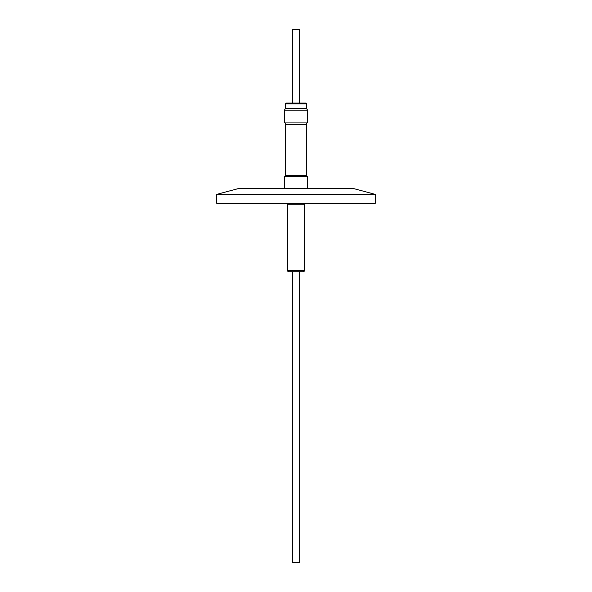 <?xml version="1.0" encoding="UTF-8"?>
<svg xmlns="http://www.w3.org/2000/svg" width="592" height="592" viewBox="0 0 592 592"><rect width="100%" height="100%" fill="white"/><g stroke="black" fill="none" stroke-linecap="round" stroke-linejoin="round"><path stroke-width="0.89" d="M307.5 110.142L284.5 110.142L284.5 122.929L307.5 122.929L307.5 110.142L306.545 108.491L306.545 103.822L285.455 103.822L286.188 103.089L305.812 103.089L299.456 103.089L299.456 29.6L292.544 29.6L292.544 103.089L286.188 103.089M284.5 110.142L285.455 108.491L306.545 108.491M306.286 122.929L306.471 175.454L285.714 175.565L285.714 176.364M306.471 175.454L285.714 175.565M306.471 124.594L285.529 124.594L285.529 175.454M306.286 124.49L285.529 124.594M307.426 188.522L307.426 176.364L284.574 176.364L284.574 188.522M292.544 271.832L292.544 562.4L299.456 562.4L299.456 271.832M296 271.832L288.874 271.832C287.616 271.254 287.127 270.766 287.401 270.366L304.599 270.366C304.873 270.766 304.384 271.254 303.126 271.832L296 271.832M304.599 270.366L304.599 204.225L287.401 204.225L287.401 270.366M216.628 194.398L238.576 188.522L353.424 188.522L375.372 194.398L216.628 194.398L216.628 203.219L375.372 203.219L375.372 194.398M306.545 103.822L305.812 103.089M285.714 122.929L285.714 124.49M287.512 203.219L287.512 204.225M304.488 203.219L304.488 204.225M306.286 175.565L306.286 176.364M285.455 108.491L285.455 103.822"/></g></svg>
